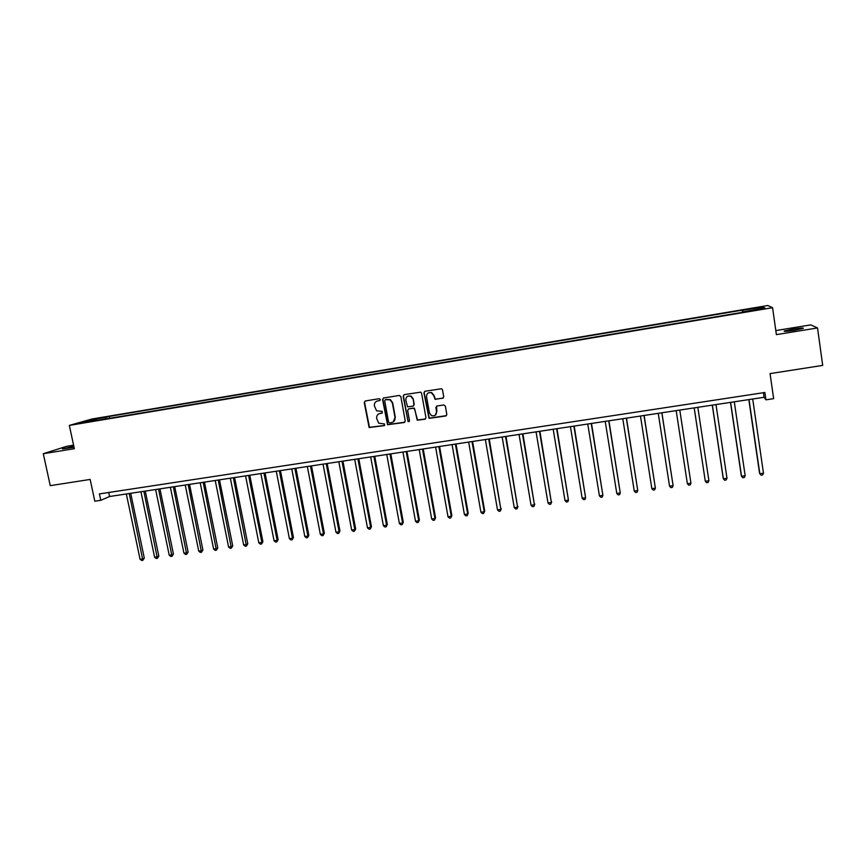 <?xml version="1.0" encoding="UTF-8"?>
<svg xmlns="http://www.w3.org/2000/svg" width="866" height="866" viewBox="0 0 866 866"><rect width="100%" height="100%" fill="white"/><g stroke="black" fill="none" stroke-linecap="round" stroke-linejoin="round"><path stroke-width="1.3" d="M380.347 399.497L379.254 398.696L365.279 400.969L364.218 402.528L369.122 427.512L384.179 425.661L384.558 423.972L378.669 423.16L376.667 418.408C376.439 415.756 377.576 414.1 380.087 413.428L381.895 413.147L382.22 411.404L376.591 410.798L374.372 405.883C374.144 403.22 375.281 401.564 377.782 400.882L379.6 400.59L380.347 399.497M792.704 329.145L784.304 330.953C783.297 331.678 786.772 331.44 794.728 330.249L803.161 328.43C804.113 327.716 800.628 327.943 792.704 329.145M73.816 446.293L62.46 448.902L74.032 447.267M756.148 307.657L761.095 307.17L756.148 307.657M442.602 398.317L443.717 396.736L442.494 389.83L441.541 388.726L425.022 391.259L423.929 392.839L429.027 418.343L445.719 415.994L446.834 414.413L445.362 406.1L443.771 404.942L436.973 406.035L435.869 407.605L436.605 411.729C436.453 415.117 434.743 416.405 431.463 415.583L429.428 412.865L426.548 396.725C426.602 393.543 428.194 392.19 431.311 392.666L433.736 395.567L435.089 399.334L443.24 398.035M73.578 445.189L66.682 446.315L43.3 453.719L50.26 485.653L90.151 479.439L94.805 501.219L100.77 500.321L99.406 493.912L764.884 392.482L765.945 399.832L773.641 398.663L770.058 373.603L822.7 365.409L817.536 327.943L810.76 324.88L775.817 330.574M43.3 453.719L74.335 448.685L69.334 425.412L772.569 307.69L776.391 334.622L817.536 327.943M400.839 396.585L399.269 395.448L383.638 397.981L382.566 399.551L387.535 424.719L404.162 422.521L405.245 420.963L400.839 396.585M404.249 394.636L420.703 392.146L421.58 393.218L425.953 417.704L424.86 419.274L417.228 420.162L414.771 409.293L413.19 408.146L408.73 408.86L407.648 410.43L409.499 420.714L408.092 421.666L403.166 396.206L404.249 394.636M94.73 419.144L102.967 417.509L94.73 419.144M69.334 425.412L91.915 419.014L767.774 305.514L772.569 307.69M97.133 420.4L744.37 312.02M96.83 420.021L80.83 422.695L90.161 420.042L105.933 417.401L105.587 418.992M109.83 418.278L109.43 416.394L105.933 417.401M109.43 416.394L742.259 310.169L763.098 307.149L764.981 308.069L744.327 311.522M100.77 500.321L109.592 496.499L764.083 397.288L765.945 399.832M108.748 492.494L109.592 496.499M763.422 392.699L764.083 397.288M742.573 312.312L742.259 310.169M743.169 312.215L742.833 310.548M90.822 421.028L90.161 420.042M763.098 307.149L762.167 308.534M380.012 400.406L376.753 401.196M378.907 413.807L382.339 412.941M365.106 401.012L364.554 402.365L369.457 427.317L384.656 425.433M383.421 398.035L382.88 399.388L387.849 424.524L404.801 422.229M385.435 399.637L384.688 400.741L388.574 422.067L389.668 422.868L391.584 422.565C394.095 421.894 395.242 420.237 395.026 417.574L392.374 402.982L390.068 399.8L385.327 399.67M393.24 421.915L395.026 417.574M385.749 399.486L390.382 399.637L392.677 402.809L395.329 417.401M408.416 408.947L414.305 408.103L417.509 419.978L425.531 418.96M404 394.701L403.459 396.054L407.929 420.822L409.228 421.558M412.92 398.999L410.722 396.206C407.529 395.535 405.883 396.855 405.797 400.146L407.55 406.825L412.855 406.241L413.937 404.671L413.201 398.836L411.014 396.043L407.724 396.249M413.45 405.981L413.937 404.671M413.201 398.836L414.219 404.509M428.421 392.85L431.582 392.515L433.996 395.416L435.349 399.172L442.862 398.154M435.262 415.247L436.605 411.729M436.583 406.154L436.865 411.545M424.73 391.345L424.199 392.688L429.298 418.159L446.423 415.648M126.339 493.966L140.065 559.241L142.966 558.841L144.297 558.072L130.712 493.306M144.297 558.072L142.836 560.324L129.251 493.523M142.836 560.324L141.678 560.486L140.065 559.241M140.931 491.747L154.603 557.239L157.525 556.838L158.824 556.059L145.282 491.087M158.824 556.059L157.374 558.321L143.864 491.303M157.374 558.321L156.205 558.483L154.603 557.239M155.609 489.528L169.227 555.214L172.161 554.814L173.427 554.045L159.95 488.868M173.427 554.045L171.998 556.308L158.565 489.084M171.998 556.308L170.819 556.47L169.227 555.214M170.386 487.287L183.938 553.19L186.894 552.779L188.117 552.021L174.705 486.638M188.117 552.021L186.71 554.283L173.352 486.833M186.71 554.283L185.53 554.446L183.938 553.19M185.237 485.036L198.736 551.144L201.702 550.733L202.904 549.975L189.535 484.386M202.904 549.975L201.507 552.248L188.225 484.581M201.507 552.248L200.317 552.411L198.736 551.144M200.187 482.773L213.621 549.087L216.608 548.676L217.767 547.918L204.463 482.124M217.767 547.918L216.392 550.191L203.185 482.319M216.392 550.191L215.19 550.365L213.621 549.087M215.223 480.489L228.592 547.031L231.601 546.608L232.727 545.861L219.488 479.84M232.727 545.861L231.363 548.135L218.243 480.035M231.363 548.135L230.161 548.297L228.592 547.031M230.345 478.194L243.66 544.952L246.68 544.53L247.773 543.783L234.589 477.556M247.773 543.783L246.431 546.056L233.376 477.74M246.431 546.056L245.219 546.23L243.66 544.952M245.565 475.889L258.815 542.852L261.857 542.441L262.907 541.694L249.787 475.25M262.907 541.694L261.575 543.978L261.857 542.441L248.618 475.423M261.575 543.978L260.363 544.14L258.815 542.852M260.872 473.572L274.057 540.752L277.12 540.33L278.127 539.583L265.072 472.933M278.127 539.583L276.828 541.878L277.12 540.33L263.946 473.107M276.828 541.878L275.604 542.04L274.057 540.752M276.276 471.234L289.396 538.641L292.47 538.208L293.444 537.472L280.454 470.606M293.444 537.472L292.156 539.767L292.47 538.208L279.361 470.768M292.156 539.767L290.933 539.929L289.396 538.641M291.766 468.885L304.821 536.509L307.917 536.086L308.859 535.34L295.934 468.257M308.859 535.34L307.592 537.634L307.917 536.086L294.884 468.419M307.592 537.634L306.348 537.808L304.821 536.509M307.354 466.525L320.344 534.365L323.462 533.932L324.36 533.207L311.5 465.897M324.36 533.207L323.115 535.502L323.462 533.932L310.483 466.049M323.115 535.502L321.871 535.675L320.344 534.365M323.04 464.144L335.965 532.211L339.093 531.778L339.959 531.053L327.175 463.526M339.959 531.053L338.725 533.348L339.093 531.778L326.19 463.667M338.725 533.348L337.48 533.521L335.965 532.211M338.822 461.751L351.672 530.046L354.822 529.613L355.645 528.877L342.936 461.134M355.645 528.877L354.443 531.194L354.822 529.613L341.994 461.275M354.443 531.194L353.176 531.367L351.672 530.046M354.703 459.348L367.476 527.859L370.659 527.426L371.438 526.701L358.795 458.731M371.438 526.701L370.247 529.007L370.659 527.426L357.896 458.861M370.247 529.007L368.981 529.191L367.476 527.859M370.68 456.923L383.389 525.673L386.582 525.229L387.319 524.504L374.751 456.306M387.319 524.504L386.16 526.82L386.582 525.229L373.895 456.436M386.16 526.82L384.883 526.993L383.389 525.673M386.756 454.488L399.388 523.465L402.603 523.021L403.307 522.306L390.804 453.871M403.307 522.306L402.16 524.623L402.603 523.021L389.992 454M402.16 524.623L400.871 524.796L399.388 523.465M402.939 452.041L415.496 521.235L418.722 520.791L419.382 520.076L406.955 451.424M419.382 520.076L418.256 522.404L418.722 520.791L406.186 451.543M418.256 522.404L416.968 522.577L415.496 521.235M419.22 449.573L431.701 519.005L434.949 518.55L435.566 517.846L423.214 448.967M435.566 517.846L434.461 520.174L434.949 518.55L422.478 449.075M434.461 520.174L433.162 520.347L431.701 519.005M435.598 447.083L448.003 516.753L451.273 516.298L451.846 515.595L439.571 446.488M451.846 515.595L450.764 517.922L451.273 516.298L438.878 446.585M450.764 517.922L449.454 518.106L448.003 516.753M452.074 444.583L464.403 514.491L467.694 514.036L468.225 513.332L456.025 443.987M468.225 513.332L467.175 515.671L467.694 514.036L455.386 444.085M467.175 515.671L465.854 515.844L464.403 514.491M468.668 442.071L480.911 512.217L484.224 511.752L484.711 511.059L472.587 441.476M484.711 511.059L483.672 513.397L484.224 511.752L471.992 441.573M483.672 513.397L482.351 513.581L480.911 512.217M485.361 439.538L497.517 509.922L500.862 509.457L489.258 438.954M501.295 508.764L500.288 511.113L500.862 509.457L488.705 439.04M500.288 511.113L498.957 511.286L497.517 509.922M502.15 436.994L514.242 507.617L517.597 507.151L506.036 436.41M517.987 506.458L517.002 508.807L517.597 507.151L505.528 436.486M517.002 508.807L515.66 508.991L514.242 507.617M519.059 434.44L531.064 505.289L534.441 504.824L522.912 433.855M534.787 504.142L533.824 506.491L534.441 504.824L522.447 433.92M533.824 506.491L532.471 506.675L531.064 505.289M536.065 431.853L547.983 502.962L551.382 502.486L539.897 431.279M551.696 501.804L550.754 504.164L551.382 502.486L539.486 431.344M550.754 504.164L549.39 504.348L547.983 502.962M553.19 429.265L565.022 500.602L568.442 500.137L556.99 428.681M565.022 500.602L566.418 501.999L567.782 501.815L568.442 500.137L556.632 428.735M570.423 426.646L582.168 498.242L585.611 497.766L574.201 426.072M582.168 498.242L583.554 499.639L584.929 499.455L585.611 497.766L573.877 426.126M587.765 424.015L599.424 495.861L602.888 495.384L591.51 423.452M599.424 495.861L600.798 497.268L602.184 497.084L602.888 495.384L591.24 423.496M605.215 421.374L616.787 493.468L620.273 492.981L608.939 420.811M616.787 493.468L618.151 494.876L619.547 494.692L620.273 492.981L608.722 420.844M622.784 418.711L634.258 491.054L637.766 490.567L626.475 418.148M634.258 491.054L635.612 492.473L637.019 492.278L637.766 490.567L626.313 418.181M640.461 416.026L651.849 488.63L655.378 488.143L644.131 415.474M651.849 488.63L653.191 490.059L654.609 489.864L655.378 488.143L644.012 415.496M658.257 413.331L669.548 486.183L673.109 485.696L661.905 412.779M669.548 486.183L670.89 487.623L672.308 487.428L673.109 485.696L661.841 412.79M676.173 410.614L687.366 483.726L690.949 483.228L679.788 410.073M687.366 483.726L688.697 485.166L690.126 484.971L690.949 483.228L679.778 410.073M694.175 407.886L705.303 481.247L708.908 480.749L697.823 407.334M694.207 407.886L705.303 481.247L706.613 482.698L708.052 482.503L708.908 480.749M712.274 405.147L723.186 478.129L723.359 478.757L726.985 478.259L715.998 404.584M712.361 405.136L723.359 478.757L724.658 480.219L726.109 480.013L726.985 478.259M730.493 402.387L741.296 475.629L741.523 476.257L745.171 475.748L734.292 401.813M730.623 402.365L741.523 476.257L742.822 477.718L744.273 477.512L745.171 475.748M748.83 399.605L759.536 473.107L759.818 473.724L763.487 473.226L752.706 399.02M749.014 399.572L759.818 473.724L761.095 475.196L762.567 475.001L763.487 473.226"/></g></svg>
